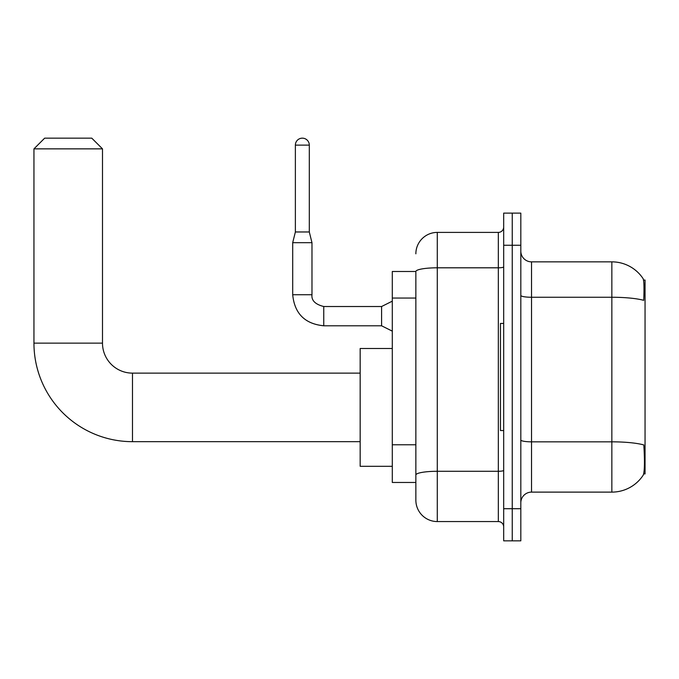 <?xml version="1.0" encoding="UTF-8"?>
<svg xmlns="http://www.w3.org/2000/svg" width="679" height="679" viewBox="0 0 679 679"><rect width="100%" height="100%" fill="white"/><g stroke="black" fill="none" stroke-linecap="round" stroke-linejoin="round"><path stroke-width="1.02" d="M643.667 473.908L645.05 473.908L645.05 280.062L643.531 280.062M415.862 271.49L392.301 271.49L392.301 482.472L415.862 482.472L415.862 500.143L415.862 271.49M531.53 492.114L611.847 492.114A37.481 37.481 0 0 0 643.191 475.198L643.191 475.198C644.473 472.177 644.77 463.536 644.074 449.277L643.794 444.94A37.481 6.51 180 0 0 611.847 441.834L611.847 261.856A37.481 37.481 0 0 1 642.979 278.458L642.979 278.458A37.481 37.481 0 0 0 611.847 261.856L531.53 261.856A10.711 10.711 0 0 1 520.818 251.145A10.711 10.711 0 0 0 531.53 261.856L531.53 492.114A10.711 10.711 0 0 0 520.818 502.825M512.246 508.715L512.246 540.84L520.818 540.84L520.818 508.715L512.246 508.715L512.246 540.84L503.682 540.84L503.682 508.715L512.246 508.715L512.246 245.255L512.246 508.715M503.682 508.715L503.682 213.121L512.246 213.121L512.246 245.255L512.246 213.121L520.818 213.121L520.818 508.715M520.818 295.39A10.711 1.859 0 0 0 531.53 297.258L611.847 297.258A37.481 6.51 180 0 1 643.717 300.339C644.227 287.998 644.023 280.767 643.106 278.645A37.481 37.481 0 0 0 611.847 261.856A37.481 37.481 0 0 1 643.106 278.645M415.862 253.819A21.422 21.422 0 0 1 437.284 232.405L437.284 521.565L498.327 521.565L498.327 232.405A5.356 5.356 0 0 0 503.682 227.049M437.284 232.405L498.327 232.405M415.862 488.362L415.862 478.729M503.682 526.921A5.356 5.356 0 0 0 498.327 521.565M437.284 521.565A21.422 21.422 0 0 1 415.862 500.143M503.682 323.433L500.465 323.433L500.465 430.537L503.682 430.537M360.167 441.673L132.481 441.673L132.481 373.127A29.986 29.986 0 0 1 102.495 343.141L102.495 148.862L33.95 148.862L44.661 138.16L91.784 138.16L102.495 148.862M132.481 441.673A98.531 98.531 0 0 1 33.95 343.141L33.95 148.862M360.167 373.127L132.481 373.127A29.986 29.986 0 0 1 102.495 343.141L33.95 343.141M392.301 348.497L360.167 348.497L360.167 466.303L392.301 466.303M309.301 231.972L295.373 231.972L295.373 145.119A6.96 6.96 0 0 1 302.333 138.16A6.96 6.96 0 0 1 309.301 145.119L309.301 231.972L311.975 242.683L311.975 294.737C311.33 300.449 315.251 304.37 323.756 306.518L323.756 325.776C304.913 323.925 294.559 313.579 292.7 294.737L292.7 242.683L311.975 242.683M392.301 331.148L381.59 325.793L381.59 306.518L392.301 301.162M415.862 298.047L392.301 298.047M415.862 444.77L392.301 444.77M611.847 492.114L611.847 441.834L531.53 441.834A10.711 1.859 0 0 1 520.818 439.975M520.818 245.255L503.682 245.255M503.682 470.36A5.356 0.934 0 0 1 498.327 471.285L437.284 471.285A21.422 3.718 180 0 0 415.862 475.011M415.862 271.524A21.422 3.718 180 0 1 437.284 267.806L498.327 267.806A5.356 0.934 0 0 0 503.682 266.872M381.59 325.793L323.756 325.793C304.913 323.925 294.559 313.579 292.7 294.737C294.559 313.579 304.913 323.925 323.756 325.793C304.913 323.925 294.559 313.579 292.7 294.737C294.559 313.579 304.913 323.925 323.756 325.793C304.913 323.925 294.559 313.579 292.7 294.737C294.559 313.579 304.913 323.925 323.756 325.793C304.913 323.925 294.559 313.579 292.7 294.737C294.559 313.579 304.913 323.925 323.756 325.793C304.913 323.925 294.559 313.579 292.7 294.737C294.559 313.579 304.913 323.925 323.756 325.793C304.913 323.925 294.559 313.579 292.7 294.737C294.559 313.579 304.913 323.925 323.756 325.793C304.913 323.925 294.559 313.579 292.7 294.737C294.559 313.579 304.913 323.925 323.756 325.793C304.913 323.925 294.559 313.579 292.7 294.737L311.975 294.737C311.33 300.449 315.251 304.37 323.756 306.518C315.251 304.37 311.33 300.449 311.975 294.737C311.33 300.449 315.251 304.37 323.756 306.518C315.251 304.37 311.33 300.449 311.975 294.737C311.33 300.449 315.251 304.37 323.756 306.518C315.251 304.37 311.33 300.449 311.975 294.737C311.33 300.449 315.251 304.37 323.756 306.518C315.251 304.37 311.33 300.449 311.975 294.737C311.33 300.449 315.251 304.37 323.756 306.518C315.251 304.37 311.33 300.449 311.975 294.737C311.33 300.449 315.251 304.37 323.756 306.518C315.251 304.37 311.33 300.449 311.975 294.737C311.33 300.449 315.251 304.37 323.756 306.518C315.251 304.37 311.33 300.449 311.975 294.737C311.33 300.449 315.251 304.37 323.756 306.518L381.59 306.518M295.373 145.119L309.301 145.119M292.7 294.737C294.559 313.579 304.913 323.925 323.756 325.793M311.975 294.737C311.33 300.449 315.251 304.37 323.756 306.518M295.373 231.972L292.7 242.683"/></g></svg>
